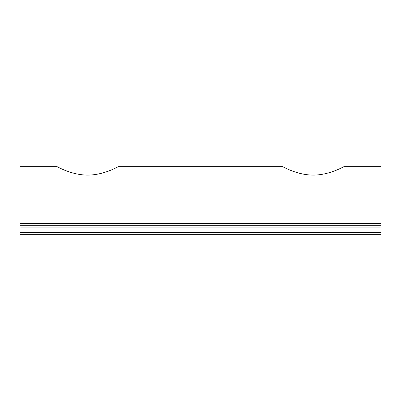 <?xml version="1.0" encoding="UTF-8"?>
<svg xmlns="http://www.w3.org/2000/svg" width="401" height="401" viewBox="0 0 401 401"><rect width="100%" height="100%" fill="white"/><g stroke="black" fill="none" stroke-linecap="round" stroke-linejoin="round"><path stroke-width="0.6" d="M282.605 166.666C282.409 166.345 296.67 175.092 313.281 175.097C329.893 175.092 344.153 166.345 343.958 166.666C344.153 166.345 329.893 175.092 313.281 175.097C296.67 175.092 282.409 166.345 282.605 166.666L118.395 166.666C118.591 166.345 104.33 175.092 87.719 175.097C71.107 175.092 56.847 166.345 57.042 166.666C56.847 166.345 71.107 175.092 87.719 175.097C104.33 175.092 118.591 166.345 118.395 166.666M343.958 166.666L380.95 166.666L380.95 225.312L20.05 225.312L20.05 223.407L380.95 223.407M57.042 166.666L20.05 166.666L20.05 223.407M380.95 225.312L380.95 227.116L20.05 227.116L20.05 232.53L380.95 232.53L380.95 234.334L20.05 234.334L20.05 232.53M380.95 227.116L380.95 232.53M20.05 227.116L20.05 225.312"/></g></svg>
